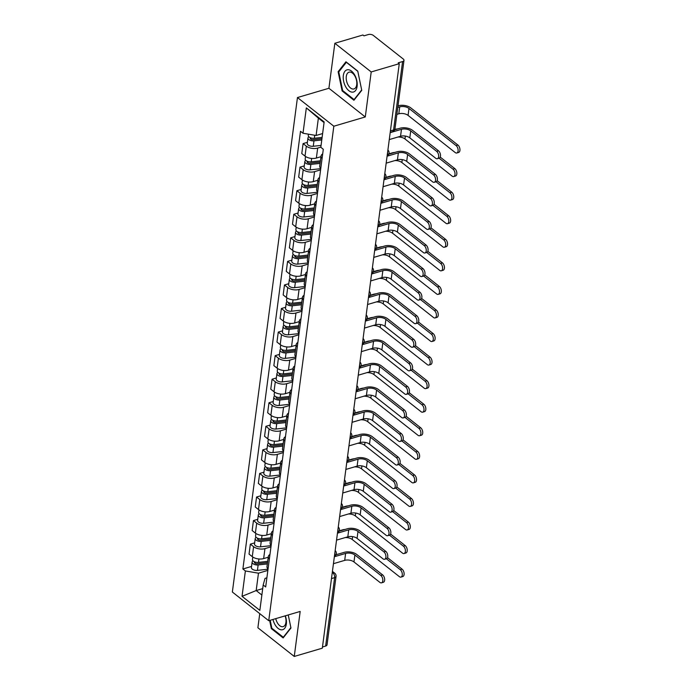 <?xml version="1.0" encoding="UTF-8"?>
<svg xmlns="http://www.w3.org/2000/svg" width="691" height="691" viewBox="0 0 691 691"><rect width="100%" height="100%" fill="white"/><g stroke="black" fill="none" stroke-linecap="round" stroke-linejoin="round"><path stroke-width="1.04" d="M259.747 613.625L257.89 627.774L294.254 656.45L322.317 648.184L399.268 63.676L371.205 71.95L334.841 43.274L328.916 88.275L297.458 97.543L232.357 592.032L268.73 620.708L333.831 126.22L365.28 116.952L371.205 71.95M334.841 43.274L362.905 34.999L363.967 35.837L368.338 34.55A3.55 1.823 7.5 0 1 373.278 35.388L403.285 59.046A3.55 1.823 7.5 0 1 403.985 60.342L394.976 128.759A3.55 1.823 -172.5 0 1 393.576 129.968L402.585 61.551A3.55 1.823 7.5 0 0 403.985 60.342M294.254 656.45L300.179 611.44L268.73 620.708M331.481 578.566L334.634 577.641A3.55 1.823 -172.5 0 0 336.042 576.432L327.033 644.85A3.55 1.823 -172.5 0 1 325.634 646.059L334.634 577.641A3.55 1.987 -106.4 0 0 332.915 572.943L332.285 572.45M322.472 646.983L325.634 646.059M402.585 61.551L398.206 62.838L399.268 63.676M320.831 147.157L317.687 148.081A8.171 4.198 -172.5 0 1 306.329 146.147L303.09 143.598L301.777 153.566L305.016 156.114A8.171 4.198 7.5 0 0 316.374 158.049L320.952 156.702M322.084 158.515A8.171 4.198 -172.5 0 1 321.039 156.045A8.171 4.198 -172.5 0 1 322.688 153.92M307.383 142.329L303.09 143.598M321.039 156.045L319.726 166.013A8.171 4.198 7.5 0 0 320.771 168.483M320.589 169.874L314.586 171.644A8.171 4.198 -172.5 0 1 303.219 169.71L299.989 167.153L298.676 177.121L301.915 179.677A8.171 4.198 7.5 0 0 313.273 181.612L317.851 180.256M318.983 182.079A8.171 4.198 -172.5 0 1 317.938 179.6A8.171 4.198 -172.5 0 1 319.588 177.483M304.282 165.892L299.989 167.153M317.938 179.6L316.625 189.576A8.171 4.198 7.5 0 0 317.67 192.046M317.489 193.437L311.486 195.199A8.171 4.198 -172.5 0 1 300.119 193.264L296.888 190.716L295.575 200.684L298.806 203.232A8.171 4.198 7.5 0 0 310.173 205.167L314.75 203.819M315.882 205.642A8.171 4.198 -172.5 0 1 314.837 203.163A8.171 4.198 -172.5 0 1 316.487 201.046M301.181 189.455L296.888 190.716M314.837 203.163L313.524 213.13A8.171 4.198 7.5 0 0 314.569 215.609M314.388 216.991L308.385 218.762A8.171 4.198 -172.5 0 1 297.018 216.827L293.787 214.279L292.474 224.247L295.705 226.795A8.171 4.198 7.5 0 0 307.072 228.73L311.65 227.382M312.781 229.196A8.171 4.198 -172.5 0 1 311.736 226.726A8.171 4.198 -172.5 0 1 313.386 224.61M298.08 213.018L293.787 214.279M311.736 226.726L310.423 236.693A8.171 4.198 7.5 0 0 311.468 239.172M311.287 240.554L305.284 242.325A8.171 4.198 -172.5 0 1 293.917 240.39L290.686 237.842L289.374 247.81L292.604 250.358A8.171 4.198 7.5 0 0 303.971 252.293L308.549 250.945M309.68 252.759A8.171 4.198 -172.5 0 1 308.635 250.289A8.171 4.198 -172.5 0 1 310.285 248.173M294.971 236.572L290.686 237.842M308.635 250.289L307.322 260.257A8.171 4.198 7.5 0 0 308.367 262.727M308.186 264.117L302.183 265.888A8.171 4.198 -172.5 0 1 290.816 263.953L287.586 261.405L286.273 271.373L289.503 273.921A8.171 4.198 7.5 0 0 300.87 275.856L305.448 274.508M306.579 276.322A8.171 4.198 -172.5 0 1 305.534 273.852A8.171 4.198 -172.5 0 1 307.184 271.727M291.87 260.136L287.586 261.405M305.534 273.852L304.221 283.82A8.171 4.198 7.5 0 0 305.267 286.29M305.077 287.681L299.082 289.451A8.171 4.198 -172.5 0 1 287.715 287.516L284.476 284.96L283.172 294.936L286.402 297.484A8.171 4.198 7.5 0 0 297.769 299.419L302.347 298.063M303.47 299.885A8.171 4.198 -172.5 0 1 302.433 297.406A8.171 4.198 -172.5 0 1 304.075 295.29M288.769 283.699L284.476 284.96M302.433 297.406L301.121 307.383A8.171 4.198 7.5 0 0 302.166 309.853M301.976 311.244L295.973 313.006A8.171 4.198 -172.5 0 1 284.614 311.071L281.375 308.523L280.062 318.491L283.301 321.047A8.171 4.198 7.5 0 0 294.668 322.973L299.246 321.626M300.369 323.448A8.171 4.198 -172.5 0 1 299.333 320.97A8.171 4.198 -172.5 0 1 300.974 318.853M285.668 307.262L281.375 308.523M299.333 320.97L298.02 330.937A8.171 4.198 7.5 0 0 299.056 333.416M298.875 334.798L292.872 336.569A8.171 4.198 -172.5 0 1 281.513 334.634L278.274 332.086L276.961 342.054L280.2 344.602A8.171 4.198 7.5 0 0 291.559 346.536L296.137 345.189M297.268 347.003A8.171 4.198 -172.5 0 1 296.223 344.533A8.171 4.198 -172.5 0 1 297.873 342.416M282.567 330.825L278.274 332.086M296.223 344.533L294.91 354.5A8.171 4.198 7.5 0 0 295.955 356.979M295.774 358.361L289.771 360.132A8.171 4.198 -172.5 0 1 278.404 358.197L275.173 355.649L273.861 365.617L277.1 368.165A8.171 4.198 7.5 0 0 288.458 370.1L293.036 368.752M294.167 370.566A8.171 4.198 -172.5 0 1 293.122 368.096A8.171 4.198 -172.5 0 1 294.772 365.98M279.466 354.388L275.173 355.649M293.122 368.096L291.809 378.063A8.171 4.198 7.5 0 0 292.854 380.534M292.673 381.924L286.67 383.695A8.171 4.198 -172.5 0 1 275.303 381.76L272.073 379.212L270.76 389.18L273.99 391.728A8.171 4.198 7.5 0 0 285.357 393.663L289.935 392.315M291.066 394.129A8.171 4.198 -172.5 0 1 290.021 391.659A8.171 4.198 -172.5 0 1 291.671 389.534M276.365 377.942L272.073 379.212M290.021 391.659L288.708 401.626A8.171 4.198 7.5 0 0 289.754 404.097M289.572 405.487L283.569 407.258A8.171 4.198 -172.5 0 1 272.202 405.323L268.972 402.767L267.659 412.743L270.889 415.291A8.171 4.198 7.5 0 0 282.256 417.226L286.834 415.878M287.966 417.692A8.171 4.198 -172.5 0 1 286.92 415.213A8.171 4.198 -172.5 0 1 288.57 413.097M273.265 401.506L268.972 402.767M286.92 415.213L285.608 425.19A8.171 4.198 7.5 0 0 286.653 427.66M286.471 429.051L280.468 430.813A8.171 4.198 -172.5 0 1 269.101 428.878L265.871 426.33L264.558 436.297L267.788 438.854A8.171 4.198 7.5 0 0 279.155 440.78L283.733 439.433M284.865 441.255A8.171 4.198 -172.5 0 1 283.82 438.776A8.171 4.198 -172.5 0 1 285.469 436.66M270.155 425.069L265.871 426.33M283.82 438.776L282.507 448.744A8.171 4.198 7.5 0 0 283.552 451.223M283.37 452.605L277.367 454.376A8.171 4.198 -172.5 0 1 266 452.441L262.77 449.893L261.457 459.861L264.688 462.409A8.171 4.198 7.5 0 0 276.055 464.343L280.632 462.996M281.764 464.81A8.171 4.198 -172.5 0 1 280.719 462.339A8.171 4.198 -172.5 0 1 282.369 460.223M267.054 448.632L262.77 449.893M280.719 462.339L279.406 472.307A8.171 4.198 7.5 0 0 280.451 474.786M280.27 476.168L274.267 477.939A8.171 4.198 -172.5 0 1 262.9 476.004L259.661 473.456L258.356 483.424L261.587 485.972A8.171 4.198 7.5 0 0 272.954 487.906L277.532 486.559M278.654 488.373A8.171 4.198 -172.5 0 1 277.618 485.903A8.171 4.198 -172.5 0 1 279.259 483.786M263.953 472.195L259.661 473.456M277.618 485.903L276.305 495.87A8.171 4.198 7.5 0 0 277.35 498.341M277.16 499.731L271.157 501.502A8.171 4.198 -172.5 0 1 259.799 499.567L256.56 497.019L255.247 506.987L258.486 509.535A8.171 4.198 7.5 0 0 269.853 511.47L274.431 510.122M275.554 511.936A8.171 4.198 -172.5 0 1 274.517 509.466A8.171 4.198 -172.5 0 1 276.158 507.341M260.853 495.749L256.56 497.019M274.517 509.466L273.204 519.433A8.171 4.198 7.5 0 0 274.241 521.904M274.059 523.294L268.056 525.065A8.171 4.198 -172.5 0 1 256.698 523.13L253.459 520.573L252.146 530.55L255.385 533.098A8.171 4.198 7.5 0 0 266.743 535.033L271.321 533.685M272.453 535.499A8.171 4.198 -172.5 0 1 271.408 533.029A8.171 4.198 -172.5 0 1 273.057 530.904M257.752 519.312L253.459 520.573M271.408 533.029L270.103 542.996A8.171 4.198 7.5 0 0 271.14 545.467M270.958 546.857L264.955 548.619A8.171 4.198 -172.5 0 1 253.588 546.685L250.358 544.137L249.045 554.104L252.284 556.661A8.171 4.198 7.5 0 0 263.642 558.587L268.22 557.24M269.352 559.062A8.171 4.198 -172.5 0 1 268.307 556.583A8.171 4.198 -172.5 0 1 269.956 554.467M254.651 542.876L250.358 544.137M268.307 556.583L266.994 566.551A8.171 4.198 7.5 0 0 268.039 569.03M324.062 122.592L318.378 118.118L316.098 135.479L322.619 133.562M316.098 135.479L303.004 133.251L306.338 107.882L324.148 121.927L320.814 147.304L323.302 149.265L265.681 586.961L263.185 585.001L259.851 610.369L242.04 596.324L245.374 570.956L258.469 573.185L256.18 590.555L261.863 595.029M303.004 133.251L300.507 131.29L242.886 568.987L245.374 570.956M297.458 97.543L333.831 126.22M328.916 88.275L365.28 116.952M353.93 100.255L361.756 90.331L357.765 71.104L345.949 61.784L338.124 71.7L342.114 90.936L353.93 100.255M269.628 620.44L271.33 628.62L283.137 637.931L290.963 628.015L288.259 614.955M262.71 588.628L256.18 590.555L242.04 596.324M267.858 570.412L258.469 573.185M263.185 585.001L265.042 578.367L266.881 577.823M251.55 566.439L242.886 568.987M306.338 107.882L318.378 118.118M342.857 90.72L342.114 90.936M339.186 71.389L338.124 71.7M272.073 628.404L271.33 628.62M394.656 129.83L400.08 128.232A8.966 4.604 -172.5 0 1 412.553 130.357L438.483 150.793A4.086 2.289 73.6 0 1 440.478 154.948A4.086 2.289 73.6 0 1 439.174 158.187L437.343 158.723A4.086 2.289 -106.4 0 0 438.638 155.484A4.086 2.289 -106.4 0 0 436.643 151.338L410.722 130.893A6.66 3.42 7.5 0 0 401.462 129.321L390.19 132.637M410.722 130.893L409.806 137.846L435.727 158.282A4.086 2.289 -106.4 0 0 437.343 158.723M409.806 137.846A6.66 3.42 7.5 0 0 400.547 136.265L389.275 139.582M397.99 105.878L398.336 105.775A8.966 4.604 -172.5 0 1 410.817 107.9L457.943 145.058A4.086 2.289 73.6 0 1 459.938 149.213A4.086 2.289 73.6 0 1 458.643 152.452L456.803 152.996A4.086 2.289 -106.4 0 0 458.107 149.748A4.086 2.289 -106.4 0 0 456.112 145.602L408.986 108.444A6.66 3.42 7.5 0 0 399.718 106.863L397.783 107.433M396.867 114.378L398.802 113.808A6.66 3.42 7.5 0 1 408.07 115.388L455.196 152.547A4.086 2.289 -106.4 0 0 456.803 152.996M322.11 137.414L314.327 138.278A4.44 2.28 -172.5 0 1 308.29 135.401L308.454 134.184M321.946 138.684L313.135 139.651A2.133 1.097 -172.5 0 1 310.242 138.278A2.133 1.097 -172.5 0 1 310.57 137.794M321.773 139.979L313.982 140.843A4.44 2.28 -172.5 0 1 307.953 137.975A4.44 2.28 -172.5 0 1 308.903 136.792M321.056 145.421L313.273 146.276A4.44 2.28 -172.5 0 1 307.236 143.408L307.953 137.975M388.739 154.223L396.98 151.795A8.966 4.604 -172.5 0 1 409.452 153.92L435.373 174.357A4.086 2.289 73.6 0 1 437.377 178.503A4.086 2.289 73.6 0 1 436.073 181.75L434.242 182.286A4.086 2.289 -106.4 0 0 435.537 179.047A4.086 2.289 -106.4 0 0 433.542 174.901L407.621 154.456A6.66 3.42 7.5 0 0 398.353 152.875L387.09 156.201M407.621 154.456L406.705 161.4L432.626 181.845A4.086 2.289 -106.4 0 0 434.242 182.286M406.705 161.4A6.66 3.42 7.5 0 0 397.446 159.828L386.174 163.145M385.638 177.786L393.879 175.35A8.966 4.604 -172.5 0 1 406.351 177.475L432.272 197.92A4.086 2.289 73.6 0 1 434.268 202.066A4.086 2.289 73.6 0 1 432.972 205.313L431.141 205.849A4.086 2.289 -106.4 0 0 432.436 202.61A4.086 2.289 -106.4 0 0 430.441 198.455L404.52 178.019A6.66 3.42 7.5 0 0 395.252 176.438L383.989 179.764M404.52 178.019L403.604 184.963L429.526 205.408A4.086 2.289 -106.4 0 0 431.141 205.849M403.604 184.963A6.66 3.42 7.5 0 0 394.336 183.391L383.073 186.708M347.893 69.713A11.54 6.469 -106.4 0 0 343.608 81.141A11.54 6.469 -106.4 0 0 352.548 92.153A11.54 6.469 -106.4 0 0 356.832 80.735A11.54 6.469 -106.4 0 0 347.893 69.713M349.741 72.063A8.741 4.897 -106.4 0 0 349.041 72.175A8.741 4.897 -106.4 0 0 346.64 81.331A8.741 4.897 -106.4 0 0 353.265 89.053A8.741 4.897 -106.4 0 0 353.973 88.94A8.741 4.897 -106.4 0 0 356.375 79.785A8.741 4.897 -106.4 0 0 349.741 72.063M361.669 89.96L354.086 99.573L342.641 90.547L338.771 71.907L346.355 62.302L357.8 71.328L361.678 89.96M354.578 99.426L354.086 99.573M272.962 619.456A11.54 6.469 -106.4 0 0 281.764 629.838A11.54 6.469 -106.4 0 0 285.331 615.819M275.761 618.635A8.741 4.897 -106.4 0 0 282.481 626.737A8.741 4.897 -106.4 0 0 283.189 626.625A8.741 4.897 -106.4 0 0 285.098 615.888M288.251 614.955L290.876 627.644L283.301 637.257L271.848 628.231L270.198 620.276M283.794 637.111L283.301 637.257M440.227 157.099L454.842 168.621A4.086 2.289 73.6 0 1 456.837 172.776A4.086 2.289 73.6 0 1 455.533 176.015L453.702 176.55A4.086 2.289 -106.4 0 0 455.006 173.311A4.086 2.289 -106.4 0 0 453.002 169.165L439.113 158.204M397.999 137.017A6.66 3.42 7.5 0 1 404.969 138.951L452.095 176.11A4.086 2.289 -106.4 0 0 453.702 176.55M320.417 160.822L311.218 161.832A4.44 2.28 -172.5 0 1 305.189 158.965L305.517 156.477M320.244 162.083L310.034 163.214A2.133 1.097 -172.5 0 1 307.141 161.832A2.133 1.097 -172.5 0 1 307.469 161.349M320.071 163.387L310.881 164.406A4.44 2.28 -172.5 0 1 304.852 161.539A4.44 2.28 -172.5 0 1 305.802 160.355M320.745 168.673L310.164 169.839A4.44 2.28 -172.5 0 1 304.135 166.972L304.852 161.539M394.811 129.467L395.235 129.338A8.966 4.604 -172.5 0 1 397.869 128.88M437.127 180.662L451.741 192.184A4.086 2.289 73.6 0 1 453.737 196.33A4.086 2.289 73.6 0 1 452.432 199.578L450.601 200.114A4.086 2.289 -106.4 0 0 451.897 196.875A4.086 2.289 -106.4 0 0 449.901 192.72L436.012 181.768M394.898 160.58A6.66 3.42 7.5 0 1 401.86 162.515L448.986 199.673A4.086 2.289 -106.4 0 0 450.601 200.114M317.307 184.385L308.117 185.395A4.44 2.28 -172.5 0 1 302.088 182.528L302.416 180.04M317.143 185.646L306.934 186.777A2.133 1.097 -172.5 0 1 304.04 185.395A2.133 1.097 -172.5 0 1 304.368 184.912M316.97 186.95L307.78 187.961A4.44 2.28 -172.5 0 1 301.751 185.093A4.44 2.28 -172.5 0 1 302.701 183.918M317.644 192.236L307.063 193.402A4.44 2.28 -172.5 0 1 301.034 190.535L301.751 185.093M388.886 153.86L392.134 152.901A8.966 4.604 -172.5 0 1 394.76 152.443M382.529 201.34L390.778 198.913A8.966 4.604 -172.5 0 1 403.25 201.038L429.171 221.483A4.086 2.289 73.6 0 1 431.167 225.629A4.086 2.289 73.6 0 1 429.871 228.868L428.04 229.412A4.086 2.289 -106.4 0 0 429.336 226.173A4.086 2.289 -106.4 0 0 427.34 222.018L401.419 201.582A6.66 3.42 7.5 0 0 392.151 200.001L380.888 203.318M401.419 201.582L400.504 208.527L426.425 228.963A4.086 2.289 -106.4 0 0 428.04 229.412M400.504 208.527A6.66 3.42 7.5 0 0 391.236 206.946L379.972 210.271M379.428 224.903L387.677 222.476A8.966 4.604 -172.5 0 1 400.149 224.601L426.071 245.037A4.086 2.289 73.6 0 1 428.066 249.192A4.086 2.289 73.6 0 1 426.77 252.431L424.93 252.975A4.086 2.289 -106.4 0 0 426.235 249.727A4.086 2.289 -106.4 0 0 424.239 245.581L398.318 225.136A6.66 3.42 7.5 0 0 389.05 223.564L377.787 226.881M398.318 225.136L397.403 232.09L423.324 252.526A4.086 2.289 -106.4 0 0 424.93 252.975M397.403 232.09A6.66 3.42 7.5 0 0 388.135 230.509L376.871 233.834M376.327 248.466L384.567 246.039A8.966 4.604 -172.5 0 1 397.049 248.164L422.97 268.6A4.086 2.289 73.6 0 1 424.965 272.755A4.086 2.289 73.6 0 1 423.669 275.994L421.83 276.53A4.086 2.289 -106.4 0 0 423.134 273.291A4.086 2.289 -106.4 0 0 421.139 269.145L395.217 248.7A6.66 3.42 7.5 0 0 385.949 247.128L374.677 250.444M395.217 248.7L394.302 255.653L420.223 276.089A4.086 2.289 -106.4 0 0 421.83 276.53M394.302 255.653A6.66 3.42 7.5 0 0 385.034 254.072L373.771 257.389M434.026 204.225L448.64 215.747A4.086 2.289 73.6 0 1 450.636 219.893A4.086 2.289 73.6 0 1 449.331 223.133L447.5 223.677A4.086 2.289 -106.4 0 0 448.796 220.438A4.086 2.289 -106.4 0 0 446.801 216.283L432.903 205.331M391.788 184.143A6.66 3.42 7.5 0 1 398.759 186.069L445.885 223.236A4.086 2.289 -106.4 0 0 447.5 223.677M314.206 207.948L305.016 208.958A4.44 2.28 -172.5 0 1 298.987 206.091L299.315 203.603M314.042 209.209L303.833 210.332A2.133 1.097 -172.5 0 1 300.939 208.958A2.133 1.097 -172.5 0 1 301.259 208.475M313.869 210.513L304.679 211.524A4.44 2.28 -172.5 0 1 298.65 208.656A4.44 2.28 -172.5 0 1 299.6 207.473M314.543 215.799L303.962 216.965A4.44 2.28 -172.5 0 1 297.933 214.098L298.65 208.656M385.785 177.414L389.033 176.464A8.966 4.604 -172.5 0 1 391.659 176.006M430.925 227.788L445.531 239.311A4.086 2.289 73.6 0 1 447.526 243.457A4.086 2.289 73.6 0 1 446.231 246.696L444.399 247.24A4.086 2.289 -106.4 0 0 445.695 243.992A4.086 2.289 -106.4 0 0 443.7 239.846L429.802 228.894M388.688 207.697A6.66 3.42 7.5 0 1 395.658 209.632L442.784 246.791A4.086 2.289 -106.4 0 0 444.399 247.24M311.105 231.502L301.915 232.522A4.44 2.28 -172.5 0 1 295.886 229.654L296.214 227.166M310.941 232.772L300.732 233.895A2.133 1.097 -172.5 0 1 297.838 232.522A2.133 1.097 -172.5 0 1 298.158 232.038M310.769 234.076L301.578 235.087A4.44 2.28 -172.5 0 1 295.549 232.219A4.44 2.28 -172.5 0 1 296.491 231.036M311.442 239.354L300.861 240.528A4.44 2.28 -172.5 0 1 294.832 237.652L295.549 232.219M382.684 200.977L385.932 200.019A8.966 4.604 -172.5 0 1 388.558 199.569M427.824 251.343L442.43 262.865A4.086 2.289 73.6 0 1 444.425 267.02A4.086 2.289 73.6 0 1 443.13 270.259L441.299 270.803A4.086 2.289 -106.4 0 0 442.594 267.555A4.086 2.289 -106.4 0 0 440.599 263.409L426.701 252.448M385.587 231.26A6.66 3.42 7.5 0 1 392.557 233.195L439.683 270.354A4.086 2.289 -106.4 0 0 441.299 270.803M308.005 255.065L298.814 256.085A4.44 2.28 -172.5 0 1 292.785 253.208L293.114 250.721M307.84 256.335L297.631 257.458A2.133 1.097 -172.5 0 1 294.737 256.085A2.133 1.097 -172.5 0 1 295.057 255.601M307.668 257.639L298.477 258.65A4.44 2.28 -172.5 0 1 292.448 255.782A4.44 2.28 -172.5 0 1 293.39 254.599M308.341 262.917L297.761 264.083A4.44 2.28 -172.5 0 1 291.732 261.215L292.448 255.782M379.584 224.54L382.831 223.582A8.966 4.604 -172.5 0 1 385.457 223.133M373.226 272.029L381.467 269.602A8.966 4.604 -172.5 0 1 393.948 271.727L419.869 292.163A4.086 2.289 73.6 0 1 421.864 296.309A4.086 2.289 73.6 0 1 420.56 299.557L418.729 300.093A4.086 2.289 -106.4 0 0 420.033 296.854A4.086 2.289 -106.4 0 0 418.038 292.708L392.108 272.263A6.66 3.42 7.5 0 0 382.849 270.682L371.577 274.007M392.108 272.263L391.201 279.207L417.122 299.652A4.086 2.289 -106.4 0 0 418.729 300.093M391.201 279.207A6.66 3.42 7.5 0 0 381.933 277.635L370.661 280.952M424.723 274.906L439.329 286.428A4.086 2.289 73.6 0 1 441.324 290.583A4.086 2.289 73.6 0 1 440.029 293.822L438.198 294.357A4.086 2.289 -106.4 0 0 439.493 291.118A4.086 2.289 -106.4 0 0 437.498 286.972L423.6 276.011M382.486 254.824A6.66 3.42 7.5 0 1 389.456 256.758L436.582 293.917A4.086 2.289 -106.4 0 0 438.198 294.357M304.904 278.628L295.713 279.639A4.44 2.28 -172.5 0 1 289.684 276.771L290.013 274.284M304.74 279.89L294.53 281.021A2.133 1.097 -172.5 0 1 291.637 279.639A2.133 1.097 -172.5 0 1 291.956 279.155M304.567 281.194L295.377 282.213A4.44 2.28 -172.5 0 1 289.348 279.345A4.44 2.28 -172.5 0 1 290.289 278.162M305.241 286.48L294.66 287.646A4.44 2.28 -172.5 0 1 288.631 284.778L289.348 279.345M376.483 248.104L379.73 247.145A8.966 4.604 -172.5 0 1 382.356 246.687M370.126 295.593L378.366 293.157A8.966 4.604 -172.5 0 1 390.847 295.282L416.768 315.727A4.086 2.289 73.6 0 1 418.763 319.873A4.086 2.289 73.6 0 1 417.459 323.12L415.628 323.656A4.086 2.289 -106.4 0 0 416.932 320.417A4.086 2.289 -106.4 0 0 414.928 316.262L389.007 295.826A6.66 3.42 7.5 0 0 379.748 294.245L368.476 297.571M389.007 295.826L388.092 302.77L414.021 323.215A4.086 2.289 -106.4 0 0 415.628 323.656M388.092 302.77A6.66 3.42 7.5 0 0 378.832 301.198L367.56 304.515M421.614 298.469L436.228 309.991A4.086 2.289 73.6 0 1 438.224 314.137A4.086 2.289 73.6 0 1 436.928 317.385L435.088 317.92A4.086 2.289 -106.4 0 0 436.392 314.681A4.086 2.289 -106.4 0 0 434.397 310.527L420.499 299.574M379.385 278.387A6.66 3.42 7.5 0 1 386.355 280.321L433.482 317.48A4.086 2.289 -106.4 0 0 435.088 317.92M301.803 302.192L292.613 303.202A4.44 2.28 -172.5 0 1 286.584 300.335L286.903 297.847M301.639 303.453L291.429 304.584A2.133 1.097 -172.5 0 1 288.527 303.202A2.133 1.097 -172.5 0 1 288.855 302.718M301.466 304.757L292.276 305.776A4.44 2.28 -172.5 0 1 286.238 302.9A4.44 2.28 -172.5 0 1 287.188 301.725M302.14 310.043L291.559 311.209A4.44 2.28 -172.5 0 1 285.53 308.341L286.238 302.9M373.373 271.667L376.63 270.708A8.966 4.604 -172.5 0 1 379.255 270.25M367.025 319.147L375.265 316.72A8.966 4.604 -172.5 0 1 387.737 318.845L413.667 339.29A4.086 2.289 73.6 0 1 415.662 343.436A4.086 2.289 73.6 0 1 414.358 346.675L412.527 347.219A4.086 2.289 -106.4 0 0 413.823 343.98A4.086 2.289 -106.4 0 0 411.827 339.825L385.906 319.389A6.66 3.42 7.5 0 0 376.647 317.808L365.375 321.125M385.906 319.389L384.991 326.333L410.912 346.778A4.086 2.289 -106.4 0 0 412.527 347.219M384.991 326.333A6.66 3.42 7.5 0 0 375.731 324.753L364.459 328.078M418.513 322.032L433.127 333.554A4.086 2.289 73.6 0 1 435.123 337.7A4.086 2.289 73.6 0 1 433.827 340.939L431.987 341.484A4.086 2.289 -106.4 0 0 433.292 338.245A4.086 2.289 -106.4 0 0 431.296 334.09L417.399 323.138M376.284 301.95A6.66 3.42 7.5 0 1 383.255 303.876L430.381 341.043A4.086 2.289 -106.4 0 0 431.987 341.484M298.702 325.755L289.512 326.765A4.44 2.28 -172.5 0 1 283.474 323.898L283.802 321.41M298.529 327.016L288.32 328.139A2.133 1.097 -172.5 0 1 285.426 326.765A2.133 1.097 -172.5 0 1 285.754 326.282M298.365 328.32L289.166 329.331A4.44 2.28 -172.5 0 1 283.137 326.463A4.44 2.28 -172.5 0 1 284.087 325.28M299.039 333.606L288.458 334.772A4.44 2.28 -172.5 0 1 282.42 331.905L283.137 326.463M370.272 295.221L373.52 294.271A8.966 4.604 -172.5 0 1 376.154 293.813M363.924 342.71L372.164 340.283A8.966 4.604 -172.5 0 1 384.637 342.408L410.558 362.844A4.086 2.289 73.6 0 1 412.562 366.999A4.086 2.289 73.6 0 1 411.257 370.238L409.426 370.782A4.086 2.289 -106.4 0 0 410.722 367.534A4.086 2.289 -106.4 0 0 408.726 363.388L382.805 342.943A6.66 3.42 7.5 0 0 373.537 341.371L362.274 344.688M382.805 342.943L381.89 349.896L407.811 370.333A4.086 2.289 -106.4 0 0 409.426 370.782M381.89 349.896A6.66 3.42 7.5 0 0 372.63 348.316L361.358 351.641M415.412 345.595L430.027 357.117A4.086 2.289 73.6 0 1 432.022 361.263A4.086 2.289 73.6 0 1 430.718 364.502L428.886 365.047A4.086 2.289 -106.4 0 0 430.191 361.799A4.086 2.289 -106.4 0 0 428.195 357.653L414.298 346.701M373.183 325.504A6.66 3.42 7.5 0 1 380.154 327.439L427.28 364.598A4.086 2.289 -106.4 0 0 428.886 365.047M295.601 349.309L286.402 350.328A4.44 2.28 -172.5 0 1 280.373 347.461L280.701 344.973M295.428 350.579L285.219 351.702A2.133 1.097 -172.5 0 1 282.325 350.328A2.133 1.097 -172.5 0 1 282.654 349.845M295.256 351.883L286.065 352.894A4.44 2.28 -172.5 0 1 280.036 350.026A4.44 2.28 -172.5 0 1 280.987 348.843M295.929 357.161L285.348 358.335A4.44 2.28 -172.5 0 1 279.319 355.459L280.036 350.026M367.171 318.784L370.419 317.825A8.966 4.604 -172.5 0 1 373.054 317.376M360.823 366.273L369.063 363.846A8.966 4.604 -172.5 0 1 381.536 365.971L407.457 386.407A4.086 2.289 73.6 0 1 409.452 390.562A4.086 2.289 73.6 0 1 408.156 393.801L406.325 394.336A4.086 2.289 -106.4 0 0 407.621 391.097A4.086 2.289 -106.4 0 0 405.626 386.951L379.705 366.506A6.66 3.42 7.5 0 0 370.436 364.934L359.173 368.251M379.705 366.506L378.789 373.46L404.71 393.896A4.086 2.289 -106.4 0 0 406.325 394.336M378.789 373.46A6.66 3.42 7.5 0 0 369.521 371.879L358.258 375.196M357.722 389.836L365.962 387.409A8.966 4.604 -172.5 0 1 378.435 389.534L404.356 409.97A4.086 2.289 73.6 0 1 406.351 414.116A4.086 2.289 73.6 0 1 405.056 417.364L403.224 417.9A4.086 2.289 -106.4 0 0 404.52 414.66A4.086 2.289 -106.4 0 0 402.525 410.514L376.604 390.07A6.66 3.42 7.5 0 0 367.336 388.497L356.072 391.814M376.604 390.07L375.688 397.014L401.609 417.459A4.086 2.289 -106.4 0 0 403.224 417.9M375.688 397.014A6.66 3.42 7.5 0 0 366.42 395.442L355.157 398.759M354.613 413.399L362.861 410.964A8.966 4.604 -172.5 0 1 375.334 413.088L401.255 433.533A4.086 2.289 73.6 0 1 403.25 437.679A4.086 2.289 73.6 0 1 401.955 440.927L400.115 441.463A4.086 2.289 -106.4 0 0 401.419 438.224A4.086 2.289 -106.4 0 0 399.424 434.069L373.503 413.633A6.66 3.42 7.5 0 0 364.235 412.052L352.971 415.377M373.503 413.633L372.587 420.577L398.508 441.022A4.086 2.289 -106.4 0 0 400.115 441.463M372.587 420.577A6.66 3.42 7.5 0 0 363.319 419.005L352.056 422.322M351.512 436.954L359.752 434.527A8.966 4.604 -172.5 0 1 372.233 436.652L398.154 457.097A4.086 2.289 73.6 0 1 400.149 461.243A4.086 2.289 73.6 0 1 398.854 464.482L397.014 465.026A4.086 2.289 -106.4 0 0 398.318 461.787A4.086 2.289 -106.4 0 0 396.323 457.632L370.402 437.196A6.66 3.42 7.5 0 0 361.134 435.615L349.871 438.932M370.402 437.196L369.486 444.14L395.407 464.585A4.086 2.289 -106.4 0 0 397.014 465.026M369.486 444.14A6.66 3.42 7.5 0 0 360.218 442.56L348.955 445.885M348.411 460.517L356.651 458.09A8.966 4.604 -172.5 0 1 369.132 460.215L395.053 480.651A4.086 2.289 73.6 0 1 397.049 484.806A4.086 2.289 73.6 0 1 395.753 488.045L393.913 488.589A4.086 2.289 -106.4 0 0 395.217 485.341A4.086 2.289 -106.4 0 0 393.222 481.195L367.292 460.75A6.66 3.42 7.5 0 0 358.033 459.178L346.761 462.495M367.292 460.75L366.385 467.703L392.307 488.14A4.086 2.289 -106.4 0 0 393.913 488.589M366.385 467.703A6.66 3.42 7.5 0 0 357.117 466.123L345.846 469.448M345.31 484.08L353.55 481.653A8.966 4.604 -172.5 0 1 366.031 483.778L391.952 504.214A4.086 2.289 73.6 0 1 393.948 508.369A4.086 2.289 73.6 0 1 392.643 511.608L390.812 512.143A4.086 2.289 -106.4 0 0 392.117 508.904A4.086 2.289 -106.4 0 0 390.113 504.758L364.192 484.313A6.66 3.42 7.5 0 0 354.932 482.741L343.66 486.058M364.192 484.313L363.276 491.266L389.206 511.703A4.086 2.289 -106.4 0 0 390.812 512.143M363.276 491.266A6.66 3.42 7.5 0 0 354.017 489.686L342.745 493.003M412.311 369.149L426.926 380.672A4.086 2.289 73.6 0 1 428.921 384.827A4.086 2.289 73.6 0 1 427.617 388.066L425.786 388.61A4.086 2.289 -106.4 0 0 427.081 385.362A4.086 2.289 -106.4 0 0 425.086 381.216L411.197 370.255M370.082 349.067A6.66 3.42 7.5 0 1 377.044 351.002L424.17 388.161A4.086 2.289 -106.4 0 0 425.786 388.61M292.492 372.872L283.301 373.891A4.44 2.28 -172.5 0 1 277.272 371.015L277.601 368.528M292.328 374.142L282.118 375.265A2.133 1.097 -172.5 0 1 279.224 373.891A2.133 1.097 -172.5 0 1 279.553 373.408M292.155 375.446L282.965 376.457A4.44 2.28 -172.5 0 1 276.936 373.589A4.44 2.28 -172.5 0 1 277.886 372.406M292.829 380.724L282.248 381.89A4.44 2.28 -172.5 0 1 276.219 379.022L276.936 373.589M364.071 342.347L367.318 341.389A8.966 4.604 -172.5 0 1 369.944 340.939M409.21 392.713L423.825 404.235A4.086 2.289 73.6 0 1 425.82 408.39A4.086 2.289 73.6 0 1 424.516 411.629L422.685 412.164A4.086 2.289 -106.4 0 0 423.98 408.925A4.086 2.289 -106.4 0 0 421.985 404.779L408.096 393.818M366.981 372.63A6.66 3.42 7.5 0 1 373.943 374.565L421.069 411.724A4.086 2.289 -106.4 0 0 422.685 412.164M289.391 396.435L280.2 397.446A4.44 2.28 -172.5 0 1 274.172 394.578L274.5 392.091M289.227 397.696L279.017 398.828A2.133 1.097 -172.5 0 1 276.124 397.446A2.133 1.097 -172.5 0 1 276.443 396.962M289.054 399.001L279.864 400.02A4.44 2.28 -172.5 0 1 273.835 397.152A4.44 2.28 -172.5 0 1 274.785 395.969M289.728 404.287L279.147 405.453A4.44 2.28 -172.5 0 1 273.118 402.585L273.835 397.152M360.97 365.91L364.217 364.952A8.966 4.604 -172.5 0 1 366.843 364.494M406.109 416.276L420.715 427.798A4.086 2.289 73.6 0 1 422.719 431.944A4.086 2.289 73.6 0 1 421.415 435.192L419.584 435.727A4.086 2.289 -106.4 0 0 420.879 432.488A4.086 2.289 -106.4 0 0 418.884 428.342L404.986 417.381M363.872 396.193A6.66 3.42 7.5 0 1 370.842 398.128L417.969 435.287A4.086 2.289 -106.4 0 0 419.584 435.727M286.29 419.998L277.1 421.009A4.44 2.28 -172.5 0 1 271.071 418.141L271.399 415.654M286.126 421.26L275.916 422.391A2.133 1.097 -172.5 0 1 273.023 421.009A2.133 1.097 -172.5 0 1 273.342 420.525M285.953 422.564L276.763 423.583A4.44 2.28 -172.5 0 1 270.734 420.707A4.44 2.28 -172.5 0 1 271.684 419.532M286.627 427.85L276.046 429.016A4.44 2.28 -172.5 0 1 270.017 426.148L270.734 420.707M357.869 389.474L361.117 388.515A8.966 4.604 -172.5 0 1 363.742 388.057M403.008 439.839L417.614 451.361A4.086 2.289 73.6 0 1 419.61 455.507A4.086 2.289 73.6 0 1 418.314 458.746L416.483 459.29A4.086 2.289 -106.4 0 0 417.779 456.051A4.086 2.289 -106.4 0 0 415.783 451.897L401.886 440.944M360.771 419.757A6.66 3.42 7.5 0 1 367.742 421.683L414.868 458.85A4.086 2.289 -106.4 0 0 416.483 459.29M283.189 443.562L273.999 444.572A4.44 2.28 -172.5 0 1 267.97 441.704L268.298 439.217M283.025 444.823L272.815 445.945A2.133 1.097 -172.5 0 1 269.922 444.572A2.133 1.097 -172.5 0 1 270.241 444.088M282.852 446.127L273.662 447.137A4.44 2.28 -172.5 0 1 267.633 444.27A4.44 2.28 -172.5 0 1 268.574 443.086M283.526 451.413L272.945 452.579A4.44 2.28 -172.5 0 1 266.916 449.711L267.633 444.27M354.768 413.028L358.016 412.078A8.966 4.604 -172.5 0 1 360.642 411.62M399.908 463.402L414.514 474.924A4.086 2.289 73.6 0 1 416.509 479.07A4.086 2.289 73.6 0 1 415.213 482.309L413.382 482.854A4.086 2.289 -106.4 0 0 414.678 479.606A4.086 2.289 -106.4 0 0 412.682 475.46L398.785 464.507M357.67 443.311A6.66 3.42 7.5 0 1 364.641 445.246L411.767 482.404A4.086 2.289 -106.4 0 0 413.382 482.854M280.088 467.116L270.898 468.135A4.44 2.28 -172.5 0 1 264.869 465.268L265.197 462.78M279.924 468.386L269.715 469.509A2.133 1.097 -172.5 0 1 266.821 468.135A2.133 1.097 -172.5 0 1 267.141 467.652M279.751 469.69L270.561 470.701A4.44 2.28 -172.5 0 1 264.532 467.833A4.44 2.28 -172.5 0 1 265.474 466.65M280.425 474.976L269.844 476.142A4.44 2.28 -172.5 0 1 263.815 473.266L264.532 467.833M351.667 436.591L354.915 435.632A8.966 4.604 -172.5 0 1 357.541 435.183M396.798 486.956L411.413 498.479A4.086 2.289 73.6 0 1 413.408 502.633A4.086 2.289 73.6 0 1 412.112 505.872L410.273 506.417A4.086 2.289 -106.4 0 0 411.577 503.169A4.086 2.289 -106.4 0 0 409.582 499.023L395.684 488.062M354.569 466.874A6.66 3.42 7.5 0 1 361.54 468.809L408.666 505.967A4.086 2.289 -106.4 0 0 410.273 506.417M276.987 490.679L267.797 491.698A4.44 2.28 -172.5 0 1 261.768 488.822L262.096 486.334M276.823 491.949L266.614 493.072A2.133 1.097 -172.5 0 1 263.712 491.698A2.133 1.097 -172.5 0 1 264.04 491.215M276.65 493.253L267.46 494.264A4.44 2.28 -172.5 0 1 261.423 491.396A4.44 2.28 -172.5 0 1 262.373 490.213M277.324 498.531L266.743 499.697A4.44 2.28 -172.5 0 1 260.714 496.829L261.423 491.396M348.558 460.154L351.814 459.195A8.966 4.604 -172.5 0 1 354.44 458.746M342.209 507.643L350.449 505.216A8.966 4.604 -172.5 0 1 362.922 507.341L388.852 527.777A4.086 2.289 73.6 0 1 390.847 531.923A4.086 2.289 73.6 0 1 389.543 535.171L387.711 535.706A4.086 2.289 -106.4 0 0 389.007 532.467A4.086 2.289 -106.4 0 0 387.012 528.321L361.091 507.876A6.66 3.42 7.5 0 0 351.831 506.304L340.559 509.621M361.091 507.876L360.175 514.821L386.096 535.266A4.086 2.289 -106.4 0 0 387.711 535.706M360.175 514.821A6.66 3.42 7.5 0 0 350.916 513.249L339.644 516.566M393.697 510.519L408.312 522.042A4.086 2.289 73.6 0 1 410.307 526.197A4.086 2.289 73.6 0 1 409.012 529.436L407.172 529.971A4.086 2.289 -106.4 0 0 408.476 526.732A4.086 2.289 -106.4 0 0 406.481 522.586L392.583 511.625M351.469 490.437A6.66 3.42 7.5 0 1 358.439 492.372L405.565 529.531A4.086 2.289 -106.4 0 0 407.172 529.971M273.886 514.242L264.696 515.253A4.44 2.28 -172.5 0 1 258.659 512.385L258.987 509.898M273.714 515.503L263.504 516.635A2.133 1.097 -172.5 0 1 260.611 515.253A2.133 1.097 -172.5 0 1 260.939 514.769M273.55 516.808L264.351 517.827A4.44 2.28 -172.5 0 1 258.322 514.959A4.44 2.28 -172.5 0 1 259.272 513.776M274.223 522.094L263.642 523.26A4.44 2.28 -172.5 0 1 257.605 520.392L258.322 514.959M345.457 483.717L348.705 482.759A8.966 4.604 -172.5 0 1 351.339 482.301M339.108 531.206L347.348 528.77A8.966 4.604 -172.5 0 1 359.821 530.895L385.742 551.34A4.086 2.289 73.6 0 1 387.746 555.486A4.086 2.289 73.6 0 1 386.442 558.734L384.611 559.269A4.086 2.289 -106.4 0 0 385.906 556.03A4.086 2.289 -106.4 0 0 383.911 551.876L357.99 531.439A6.66 3.42 7.5 0 0 348.722 529.859L337.458 533.184M357.99 531.439L357.074 538.384L382.995 558.829A4.086 2.289 -106.4 0 0 384.611 559.269M357.074 538.384A6.66 3.42 7.5 0 0 347.815 536.812L336.543 540.129M390.596 534.083L405.211 545.605A4.086 2.289 73.6 0 1 407.206 549.751A4.086 2.289 73.6 0 1 405.902 552.999L404.071 553.534A4.086 2.289 -106.4 0 0 405.375 550.295A4.086 2.289 -106.4 0 0 403.38 546.149L389.482 535.188M348.368 514A6.66 3.42 7.5 0 1 355.338 515.935L402.464 553.094A4.086 2.289 -106.4 0 0 404.071 553.534M270.786 537.805L261.587 538.816A4.44 2.28 -172.5 0 1 255.558 535.948L255.886 533.461M270.613 539.066L260.403 540.198A2.133 1.097 -172.5 0 1 257.51 538.816A2.133 1.097 -172.5 0 1 257.838 538.332M270.44 540.371L261.25 541.39A4.44 2.28 -172.5 0 1 255.221 538.514A4.44 2.28 -172.5 0 1 256.171 537.339M271.114 545.657L260.533 546.823A4.44 2.28 -172.5 0 1 254.504 543.955L255.221 538.514M342.356 507.28L345.604 506.322A8.966 4.604 -172.5 0 1 348.238 505.864M336.007 554.761L344.248 552.334A8.966 4.604 -172.5 0 1 356.72 554.458L382.641 574.903A4.086 2.289 73.6 0 1 384.637 579.049A4.086 2.289 73.6 0 1 383.341 582.288L381.51 582.833A4.086 2.289 -106.4 0 0 382.805 579.594A4.086 2.289 -106.4 0 0 380.81 575.439L354.889 555.003A6.66 3.42 7.5 0 0 345.621 553.422L334.358 556.739M354.889 555.003L353.973 561.947L379.895 582.392A4.086 2.289 -106.4 0 0 381.51 582.833M353.973 561.947A6.66 3.42 7.5 0 0 344.705 560.366L333.442 563.692M387.496 557.646L402.11 569.168A4.086 2.289 73.6 0 1 404.105 573.314A4.086 2.289 73.6 0 1 402.801 576.553L400.97 577.097A4.086 2.289 -106.4 0 0 402.274 573.858A4.086 2.289 -106.4 0 0 400.27 569.704L386.381 558.751M345.267 537.563A6.66 3.42 7.5 0 1 352.237 539.49L399.363 576.657A4.086 2.289 -106.4 0 0 400.97 577.097M267.676 561.368L258.486 562.379A4.44 2.28 -172.5 0 1 252.457 559.511L252.785 557.024M267.512 562.629L257.302 563.752A2.133 1.097 -172.5 0 1 254.409 562.379A2.133 1.097 -172.5 0 1 254.737 561.895M267.339 563.934L258.149 564.944A4.44 2.28 -172.5 0 1 252.12 562.077A4.44 2.28 -172.5 0 1 253.07 560.893M268.013 569.22L257.432 570.386A4.44 2.28 -172.5 0 1 251.403 567.518L252.12 562.077M339.255 530.835L342.503 529.885A8.966 4.604 -172.5 0 1 345.129 529.427M334.427 556.203A3.55 1.987 -106.4 0 0 334.919 554.908A3.55 1.987 -106.4 0 0 334.833 553.154M337.528 532.64A3.55 1.987 -106.4 0 0 338.02 531.344A3.55 1.987 -106.4 0 0 337.934 529.591M340.628 509.086A3.55 1.987 -106.4 0 0 341.121 507.781A3.55 1.987 -106.4 0 0 341.034 506.028M343.729 485.523A3.55 1.987 -106.4 0 0 344.222 484.227A3.55 1.987 -106.4 0 0 344.135 482.465M346.839 461.959A3.55 1.987 -106.4 0 0 347.331 460.664A3.55 1.987 -106.4 0 0 347.236 458.91M349.94 438.396A3.55 1.987 -106.4 0 0 350.432 437.101A3.55 1.987 -106.4 0 0 350.337 435.347M353.041 414.833A3.55 1.987 -106.4 0 0 353.533 413.538A3.55 1.987 -106.4 0 0 353.438 411.784M356.141 391.279A3.55 1.987 -106.4 0 0 356.634 389.974A3.55 1.987 -106.4 0 0 356.539 388.221M359.242 367.716A3.55 1.987 -106.4 0 0 359.735 366.42A3.55 1.987 -106.4 0 0 359.648 364.658M362.343 344.153A3.55 1.987 -106.4 0 0 362.835 342.857A3.55 1.987 -106.4 0 0 362.749 341.104M365.444 320.589A3.55 1.987 -106.4 0 0 365.936 319.294A3.55 1.987 -106.4 0 0 365.85 317.54M368.545 297.026A3.55 1.987 -106.4 0 0 369.037 295.731A3.55 1.987 -106.4 0 0 368.951 293.977M371.654 273.472A3.55 1.987 -106.4 0 0 372.138 272.168A3.55 1.987 -106.4 0 0 372.052 270.414M374.755 249.909A3.55 1.987 -106.4 0 0 375.248 248.613A3.55 1.987 -106.4 0 0 375.153 246.851M377.856 226.346A3.55 1.987 -106.4 0 0 378.348 225.05A3.55 1.987 -106.4 0 0 378.253 223.297M380.957 202.783A3.55 1.987 -106.4 0 0 381.449 201.487A3.55 1.987 -106.4 0 0 381.354 199.734M384.058 179.219A3.55 1.987 -106.4 0 0 384.55 177.924A3.55 1.987 -106.4 0 0 384.464 176.17M387.159 155.665A3.55 1.987 -106.4 0 0 387.651 154.361A3.55 1.987 -106.4 0 0 387.565 152.607M332.198 573.159L332.915 572.943A3.55 2.306 128.3 0 1 334.72 573.176L332.431 571.379M263.642 558.587L264.955 548.619M266.743 535.033L268.056 525.065M269.853 511.47L271.157 501.502M272.954 487.906L274.267 477.939M276.055 464.343L277.367 454.376M279.155 440.78L280.468 430.813M282.256 417.226L283.569 407.258M285.357 393.663L286.67 383.695M288.458 370.1L289.771 360.132M291.559 346.536L292.872 336.569M294.668 322.973L295.973 313.006M297.769 299.419L299.082 289.451M300.87 275.856L302.183 265.888M303.971 252.293L305.284 242.325M307.072 228.73L308.385 218.762M310.173 205.167L311.486 195.199M313.273 181.612L314.586 171.644M316.374 158.049L317.687 148.081M255.385 533.098L256.698 523.13M258.486 509.535L259.799 499.567M261.587 485.972L262.9 476.004M264.688 462.409L266 452.441M267.788 438.854L269.101 428.878M270.889 415.291L272.202 405.323M273.99 391.728L275.303 381.76M277.1 368.165L278.404 358.197M280.2 344.602L281.513 334.634M283.301 321.047L284.614 311.071M286.402 297.484L287.715 287.516M289.503 273.921L290.816 263.953M292.604 250.358L293.917 240.39M295.705 226.795L297.018 216.827M298.806 203.232L300.119 193.264M301.915 179.677L303.219 169.71M305.016 156.114L306.329 146.147M252.284 556.661L253.588 546.685M390.225 132.361L392.453 131.705A3.55 1.987 -106.4 0 0 393.576 129.968L390.424 130.901M436.643 151.338L438.483 150.793M401.462 129.321L400.547 136.265M456.112 145.602L457.943 145.058M314.327 138.278L314.725 135.246M310.864 139.193L311.028 137.95M398.802 113.808L399.718 106.863M313.273 146.276L313.982 140.843M408.07 115.388L408.986 108.444M433.542 174.901L435.373 174.357M398.353 152.875L397.446 159.828M430.441 198.455L432.272 197.92M395.252 176.438L394.336 183.391M453.002 169.165L454.842 168.621M311.218 161.832L311.667 158.438M307.763 162.756L307.927 161.513M310.164 169.839L310.881 164.406M404.969 138.951L405.349 136.067M449.901 192.72L451.741 192.184M308.117 185.395L308.566 182.001M304.662 186.311L304.826 185.076M307.063 193.402L307.78 187.961M401.86 162.515L402.24 159.63M427.34 222.018L429.171 221.483M392.151 200.001L391.236 206.946M424.239 245.581L426.071 245.037M389.05 223.564L388.135 230.509M421.139 269.145L422.97 268.6M385.949 247.128L385.034 254.072M446.801 216.283L448.64 215.747M305.016 208.958L305.465 205.564M301.561 209.874L301.725 208.63M303.962 216.965L304.679 211.524M398.759 186.069L399.139 183.184M443.7 239.846L445.531 239.311M301.915 232.522L302.364 229.127M298.46 233.437L298.624 232.193M300.861 240.528L301.578 235.087M395.658 209.632L396.038 206.747M440.599 263.409L442.43 262.865M298.814 256.085L299.263 252.681M295.359 257L295.523 255.756M297.761 264.083L298.477 258.65M392.557 233.195L392.937 230.31M418.038 292.708L419.869 292.163M382.849 270.682L381.933 277.635M437.498 286.972L439.329 286.428M295.713 279.639L296.163 276.245M292.258 280.563L292.423 279.319M294.66 287.646L295.377 282.213M389.456 256.758L389.836 253.873M414.928 316.262L416.768 315.727M379.748 294.245L378.832 301.198M434.397 310.527L436.228 309.991M292.613 303.202L293.053 299.808M289.158 304.118L289.322 302.883M291.559 311.209L292.276 305.776M386.355 280.321L386.735 277.437M411.827 339.825L413.667 339.29M376.647 317.808L375.731 324.753M431.296 334.09L433.127 333.554M289.512 326.765L289.952 323.371M286.057 327.681L286.212 326.437M288.458 334.772L289.166 329.331M383.255 303.876L383.635 300.991M408.726 363.388L410.558 362.844M373.537 341.371L372.63 348.316M428.195 357.653L430.027 357.117M286.402 350.328L286.851 346.934M282.947 351.244L283.111 350M285.348 358.335L286.065 352.894M380.154 327.439L380.534 324.554M405.626 386.951L407.457 386.407M370.436 364.934L369.521 371.879M402.525 410.514L404.356 409.97M367.336 388.497L366.42 395.442M399.424 434.069L401.255 433.533M364.235 412.052L363.319 419.005M396.323 457.632L398.154 457.097M361.134 435.615L360.218 442.56M393.222 481.195L395.053 480.651M358.033 459.178L357.117 466.123M390.113 504.758L391.952 504.214M354.932 482.741L354.017 489.686M425.086 381.216L426.926 380.672M283.301 373.891L283.751 370.488M279.846 374.807L280.01 373.563M282.248 381.89L282.965 376.457M377.044 351.002L377.424 348.117M421.985 404.779L423.825 404.235M280.2 397.446L280.65 394.051M276.745 398.37L276.91 397.126M279.147 405.453L279.864 400.02M373.943 374.565L374.323 371.68M418.884 428.342L420.715 427.798M277.1 421.009L277.549 417.614M273.645 421.925L273.809 420.689M276.046 429.016L276.763 423.583M370.842 398.128L371.222 395.243M415.783 451.897L417.614 451.361M273.999 444.572L274.448 441.178M270.544 445.488L270.708 444.244M272.945 452.579L273.662 447.137M367.742 421.683L368.122 418.798M412.682 475.46L414.514 474.924M270.898 468.135L271.347 464.741M267.443 469.051L267.607 467.807M269.844 476.142L270.561 470.701M364.641 445.246L365.021 442.361M409.582 499.023L411.413 498.479M267.797 491.698L268.246 488.295M264.342 492.614L264.506 491.37M266.743 499.697L267.46 494.264M361.54 468.809L361.92 465.924M387.012 528.321L388.852 527.777M351.831 506.304L350.916 513.249M406.481 522.586L408.312 522.042M264.696 515.253L265.137 511.858M261.241 516.177L261.397 514.933M263.642 523.26L264.351 517.827M358.439 492.372L358.819 489.487M383.911 551.876L385.742 551.34M348.722 529.859L347.815 536.812M403.38 546.149L405.211 545.605M261.587 538.816L262.036 535.421M258.132 539.74L258.296 538.496M260.533 546.823L261.25 541.39M355.338 515.935L355.718 513.05M380.81 575.439L382.641 574.903M345.621 553.422L344.705 560.366M400.27 569.704L402.11 569.168M258.486 562.379L258.935 558.984M255.031 563.295L255.195 562.051M257.432 570.386L258.149 564.944M352.237 539.49L352.609 536.605M387.133 155.864A3.55 3.55 0 0 0 387.901 150.042M384.032 179.427A3.55 3.55 0 0 0 384.801 173.605M380.931 202.981A3.55 3.55 0 0 0 381.7 197.168M377.83 226.544A3.55 3.55 0 0 0 378.59 220.731M374.729 250.107A3.55 3.55 0 0 0 375.489 244.294M371.628 273.671A3.55 3.55 0 0 0 372.389 267.849M368.519 297.234A3.55 3.55 0 0 0 369.288 291.412M365.418 320.788A3.55 3.55 0 0 0 366.187 314.975M362.317 344.351A3.55 3.55 0 0 0 363.086 338.538M359.216 367.914A3.55 3.55 0 0 0 359.985 362.101M356.115 391.477A3.55 3.55 0 0 0 356.884 385.656M353.015 415.041A3.55 3.55 0 0 0 353.775 409.219M349.914 438.595A3.55 3.55 0 0 0 350.674 432.782M346.813 462.158A3.55 3.55 0 0 0 347.573 456.345M343.703 485.721A3.55 3.55 0 0 0 344.472 479.908M340.603 509.284A3.55 3.55 0 0 0 341.371 503.463M337.502 532.847A3.55 3.55 0 0 0 338.27 527.026M334.401 556.402A3.55 3.55 0 0 0 335.17 550.589M336.042 576.432A3.55 3.55 0 0 0 334.72 573.176M392.453 131.705A3.55 3.55 0 0 0 394.976 128.759"/></g></svg>
